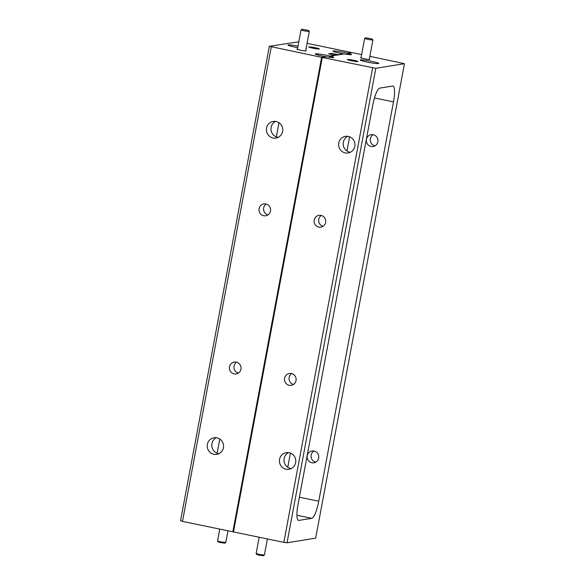<?xml version="1.0" encoding="UTF-8"?>
<svg xmlns="http://www.w3.org/2000/svg" width="585" height="585" viewBox="0 0 585 585"><rect width="100%" height="100%" fill="white"/><g stroke="black" fill="none" stroke-linecap="round" stroke-linejoin="round"><path stroke-width="0.88" d="M297.458 49.045A4.709 0.388 10.6 0 0 296.939 49.155A4.709 0.388 10.6 0 0 300.456 50.164A4.709 0.388 10.6 0 0 306.167 50.88A4.709 0.388 10.6 0 0 305.728 50.588M297.999 46.149A9.418 0.775 10.6 0 0 288.244 44.935A9.418 0.775 10.6 0 0 287.974 45.06A9.418 0.775 10.6 0 0 297.714 47.67M306.087 48.665A9.418 0.775 10.6 0 0 306.226 48.65A9.418 0.775 10.6 0 0 306.489 48.526A9.418 0.775 10.6 0 0 306.167 48.241M312.814 48.175A5.382 0.439 10.6 0 0 319.337 48.994A5.382 0.439 10.6 0 0 315.33 47.765A5.382 0.439 10.6 0 0 308.792 47.019A5.382 0.439 10.6 0 0 312.814 48.175M234.11 373.881A5.989 5.813 -99.2 0 0 241.027 368.148A5.989 5.813 -99.2 0 0 234.249 362.108A5.989 5.813 -99.2 0 0 234.11 373.881M263.703 215.726A5.989 5.813 -99.2 0 0 270.621 209.986A5.989 5.813 -99.2 0 0 263.85 203.953A5.989 5.813 -99.2 0 0 263.703 215.726M213.854 454.296A8.409 8.168 -99.2 0 0 223.572 446.238A8.409 8.168 -99.2 0 0 214.052 437.755A8.409 8.168 -99.2 0 0 213.854 454.296M216.392 437.726A8.409 8.168 -99.2 0 0 218.958 453.653M273.049 137.987A8.409 8.168 -99.2 0 0 282.767 129.928A8.409 8.168 -99.2 0 0 273.253 121.446A8.409 8.168 -99.2 0 0 273.049 137.987M275.586 121.417A8.409 8.168 -99.2 0 0 278.153 137.343M369.859 56.299L404.454 63.685L375.833 68.299L322.276 57.469L233.481 531.933L232.837 531.802L321.633 57.33L325.669 56.679A9.418 0.775 -169.4 0 0 326.379 56.803L322.276 57.469L326.379 56.803A9.418 0.775 10.6 0 0 333.508 57.542A9.418 0.775 10.6 0 0 333.772 57.418A9.418 0.775 10.6 0 0 330.357 56.16L330.137 57.359L330.357 56.16L344.075 53.944A9.418 0.775 10.6 0 0 351.205 54.69A9.418 0.775 10.6 0 0 351.468 54.566A9.418 0.775 10.6 0 0 348.053 53.308L347.834 54.5L348.053 53.308A9.418 0.775 10.6 0 0 347.483 53.162L347.241 54.427L347.483 53.162L351.519 52.511L307.081 43.327M337.779 54.727L331.724 53.337L338.152 54.668L343.366 53.827A9.418 0.775 10.6 0 1 332.953 51.1A9.418 0.775 10.6 0 1 337.976 51.341A9.418 0.775 10.6 0 1 347.483 53.162L351.519 52.511L348.053 53.308L352.163 52.643L361.625 54.602M372.63 67.875L283.842 542.339L233.481 531.933L322.276 57.469L269.334 46.295L180.546 520.76L182.483 521.389L232.837 531.802L321.633 57.33L325.669 56.679A9.418 0.775 10.6 0 1 315.256 53.952A9.418 0.775 10.6 0 1 320.28 54.2A9.418 0.775 10.6 0 1 329.786 56.021L343.366 53.827A9.418 0.775 -169.4 0 0 344.075 53.944L330.357 56.16A9.418 0.775 10.6 0 0 329.786 56.021L329.545 57.279L329.786 56.021L335 55.173L328.58 53.849L331.724 53.337M269.334 46.295L298.818 41.791M328.924 53.922L331.702 53.469M182.483 521.389L271.279 46.924M217.137 453.185L219.792 439.013M276.332 136.868L278.986 122.704M236.611 362.225A5.989 5.813 -99.2 0 0 238.358 373.069M266.204 204.07A5.989 5.813 -99.2 0 0 267.959 214.914M295.622 462.633A8.409 8.168 -99.2 0 0 286.248 452.673A8.409 8.168 -99.2 0 0 279.564 459.32A8.409 8.168 -99.2 0 0 288.931 469.28A8.409 8.168 -99.2 0 0 295.622 462.633M288.588 452.644A8.409 8.168 -99.2 0 0 291.154 468.57M354.817 146.323A8.409 8.168 -99.2 0 0 345.45 136.363A8.409 8.168 -99.2 0 0 338.759 143.011A8.409 8.168 -99.2 0 0 348.126 152.97A8.409 8.168 -99.2 0 0 354.817 146.323M347.782 136.334A8.409 8.168 -99.2 0 0 350.349 152.261M325.626 222.432A5.989 5.813 -99.2 0 0 318.957 215.339A5.989 5.813 -99.2 0 0 314.196 220.07A5.989 5.813 -99.2 0 0 320.865 227.163A5.989 5.813 -99.2 0 0 325.626 222.432M321.319 215.455A5.989 5.813 -99.2 0 0 323.066 226.307M296.032 380.586A5.989 5.813 -99.2 0 0 289.363 373.493A5.989 5.813 -99.2 0 0 284.595 378.224A5.989 5.813 -99.2 0 0 291.272 385.318A5.989 5.813 -99.2 0 0 296.032 380.586M291.718 373.61A5.989 5.813 -99.2 0 0 293.473 384.462M361.069 57.586A4.709 0.388 10.6 0 0 360.55 57.696A4.709 0.388 10.6 0 0 364.067 58.705A4.709 0.388 10.6 0 0 369.779 59.421A4.709 0.388 10.6 0 0 369.332 59.129M360.499 59.867A9.418 0.775 10.6 0 0 360.236 59.992A9.418 0.775 10.6 0 0 368.316 62.288A9.418 0.775 10.6 0 0 378.488 63.582A9.418 0.775 10.6 0 0 378.751 63.458A9.418 0.775 10.6 0 0 370.671 61.162A9.418 0.775 10.6 0 0 360.499 59.867M351.395 60.752A5.382 0.439 10.6 0 0 357.918 61.571A5.382 0.439 10.6 0 0 353.918 60.343A5.382 0.439 10.6 0 0 347.38 59.597A5.382 0.439 10.6 0 0 351.395 60.752M314.013 451.028A5.989 5.813 -99.2 0 0 315.805 462.135M318.664 458.077A5.989 5.813 -99.2 0 0 311.995 450.984A5.989 5.813 -99.2 0 0 307.227 455.715A5.989 5.813 -99.2 0 0 313.896 462.808A5.989 5.813 -99.2 0 0 318.664 458.077M373.208 134.718A5.989 5.813 -99.2 0 0 375.007 145.826M377.859 141.767A5.989 5.813 -99.2 0 0 371.19 134.674A5.989 5.813 -99.2 0 0 366.422 139.405A5.989 5.813 -99.2 0 0 373.098 146.499A5.989 5.813 -99.2 0 0 377.859 141.767M283.842 542.339L287.038 542.77L315.666 538.149L404.454 63.685M287.754 467.283L290.401 453.112M346.949 150.974L349.596 136.802M375.833 68.299L287.038 542.77M372.733 105.227A16.819 3.737 -78.3 0 1 379.753 88.123L392.645 86.039A16.819 3.737 -78.3 0 1 392.966 86.046A16.819 3.737 -78.3 0 1 393.493 101.878L318.759 501.221A16.819 3.737 -78.3 0 1 311.746 518.332L298.847 520.409A16.819 3.737 -78.3 0 1 298.525 520.409A16.819 3.737 -78.3 0 1 297.999 504.57L372.733 105.227M372.228 39.027L372.791 40.08L367.789 39.414L364.645 38.478L365.72 37.769L372.228 39.027L365.64 37.791M259.17 537.242L256.12 553.512L259.272 554.448L264.391 555.063L267.404 538.939M256.135 553.542L256.8 554.514L259.316 555.238L263.389 555.75L264.369 555.085M308.624 30.486L309.297 31.488L304.185 30.873L301.034 29.937L302.028 29.25L308.624 30.486L302.028 29.25M219.755 529.096L217.54 540.935L220.691 541.871L225.803 542.485L227.989 530.792M217.547 540.964L218.22 541.937L220.728 542.661L224.808 543.172L225.788 542.507M374.48 97.951L393.493 101.878M318.759 501.221L299.374 497.213M311.746 518.332L296.946 515.268M298.847 520.409L298.233 520.284M364.645 38.478L361.003 57.922M372.908 40.029L369.267 59.473M301.034 29.937L297.392 49.389M309.297 31.488L305.662 50.932"/></g></svg>
